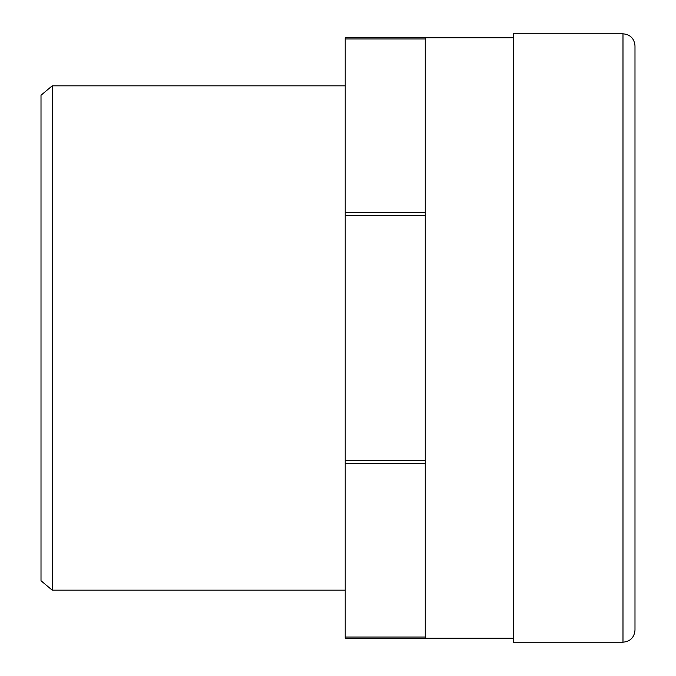 <?xml version="1.0" encoding="UTF-8"?>
<svg xmlns="http://www.w3.org/2000/svg" width="676" height="676" viewBox="0 0 676 676"><rect width="100%" height="100%" fill="white"/><g stroke="black" fill="none" stroke-linecap="round" stroke-linejoin="round"><path stroke-width="1.01" d="M622.985 33.8L513.312 33.8L513.312 642.2L622.985 642.2C630.277 641.49 634.282 637.485 634.992 630.193L634.992 45.807C634.282 38.515 630.277 34.51 622.985 33.8L622.985 642.2M52.213 590.165L52.213 85.835L41.008 95.24L41.008 580.76L52.213 590.165L345.208 590.165M425.255 638.195L425.255 637.029L345.208 637.029L345.208 638.195L513.312 638.195M345.208 38.971L425.255 38.971L425.255 37.805L345.208 37.805L345.208 463.516L425.255 463.516L425.255 637.029M345.208 463.516L345.208 637.029M425.255 463.516L425.255 460.686L345.208 460.686M345.208 215.314L425.255 215.314L425.255 460.686M425.255 215.314L425.255 212.484L345.208 212.484M425.255 38.971L425.255 212.484M345.208 37.805L513.312 37.805M52.213 85.835L345.208 85.835"/></g></svg>
